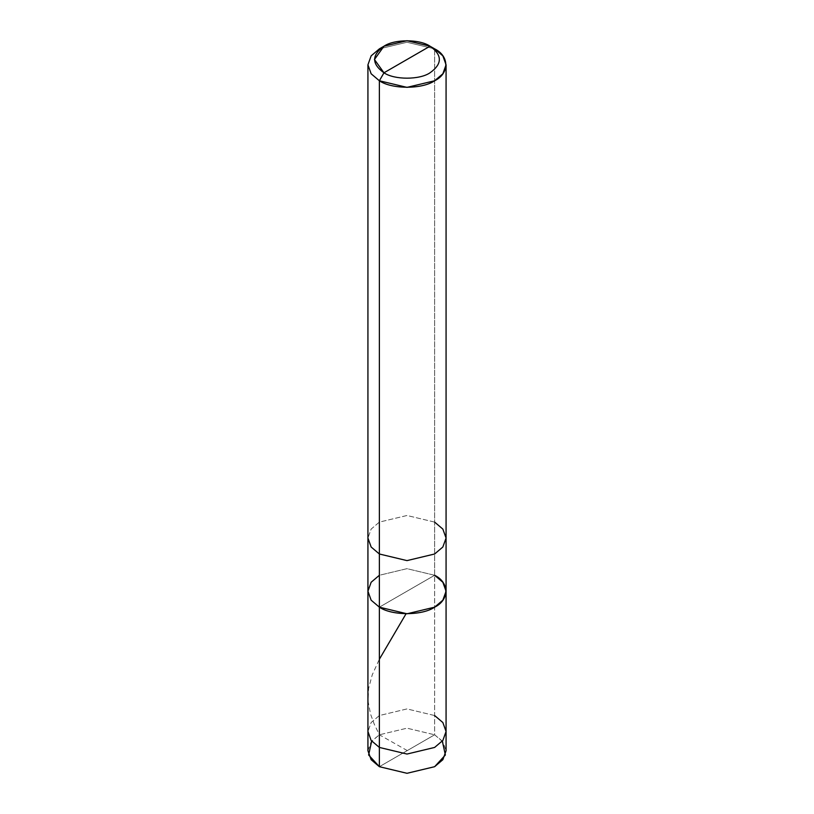 <?xml version="1.0" encoding="UTF-8"?>
<svg xmlns="http://www.w3.org/2000/svg" width="814" height="814" viewBox="0 0 814 814"><rect width="100%" height="100%" fill="white"/><g stroke="black" fill="none" stroke-linecap="round" stroke-linejoin="round"><path stroke-width="0.61" stroke-dasharray="4.07 3.05" d="M442.338 741.116L434.625 734.788L434.625 575.274L407 568.66L379.375 575.274L407 568.66L434.625 575.274L379.375 607.173L434.625 575.274L434.625 734.788L379.375 766.696L434.625 734.788L442.857 741.778L446.072 750.742M434.625 715.537L407 708.923L379.375 715.537L371.143 722.527L367.928 731.491L371.143 722.527L379.375 715.537L407 708.923L434.625 715.537L442.857 722.527L446.072 731.491M367.928 750.742L371.143 741.778L379.375 734.788L407 728.184L434.625 734.788L407 728.184L379.375 734.788L371.662 741.116M434.625 575.274L434.625 48.86L434.625 575.274L407 568.66L379.375 575.274L371.143 582.264L367.928 591.229L371.143 582.264L379.375 575.274L407 568.66L434.625 575.274L379.375 607.173L434.625 575.274L442.857 582.264L446.072 591.229M434.625 522.1L407 515.496L379.375 522.1L371.143 529.09L367.928 538.054L371.143 529.09L379.375 522.1L407 515.496L434.625 522.1L442.857 529.09L446.072 538.054M434.625 48.86L407 42.257L379.375 48.86L407 42.257L434.625 48.86L430.026 46.205M407.275 750.579L379.375 734.788L374.257 724.195L370.533 714.051L368.101 701.353L368.63 688.247L372.263 674.796L379.375 659.228"/><path stroke-width="1.22" d="M371.662 741.116L368.63 754.995L379.375 766.696L379.375 747.435L371.143 740.445L367.928 731.491L371.143 740.445L379.375 747.435L407 754.049L434.625 747.435L442.857 740.445L446.072 731.491L446.072 750.742L442.857 759.696L434.625 766.696L407 773.3L379.375 766.696L379.375 607.173L371.143 600.183L367.928 591.229L371.143 582.264L379.375 575.274L371.143 582.264L367.928 591.229L371.143 600.183L379.375 607.173L407 613.787L434.625 607.173L442.857 600.183L446.072 591.229L442.857 582.264L434.625 575.274C449.532 582.448 449.532 599.999 434.625 607.173C422.191 615.781 391.809 615.781 379.375 607.173L379.375 747.435L407 754.049L434.625 747.435L442.857 740.445L446.072 731.491L442.857 722.527L434.625 715.537M446.072 731.491L446.072 591.229L442.857 600.183L434.625 607.173L407 613.787L379.375 607.173L379.375 553.998L371.143 547.008L367.928 538.054L367.928 591.229L371.143 600.183L379.375 607.173L371.143 600.183L367.928 591.229L367.928 750.742L371.143 759.696L379.375 766.696L407 773.3L434.625 766.696L445.37 754.995L442.338 741.116M383.974 72.792C371.55 63.93 371.55 55.067 383.974 46.205C394.342 39.031 419.658 39.031 430.026 46.205L383.974 72.792C394.342 79.965 419.658 79.965 430.026 72.792C442.45 63.93 442.45 55.067 430.026 46.205L434.625 48.86C449.532 56.044 449.532 73.586 434.625 80.769C422.191 89.377 391.809 89.377 379.375 80.769L407 87.373L434.625 80.769L442.857 73.779L446.072 64.815L442.857 55.861L434.625 48.86L430.026 46.205C442.45 55.067 442.45 63.93 430.026 72.792C419.658 79.965 394.342 79.965 383.974 72.792L430.026 46.205L407 40.7L383.974 46.205L374.44 59.503L383.974 72.792L379.375 80.769L383.974 72.792M367.928 64.815L371.143 73.779L379.375 80.769L379.375 553.998L379.375 80.769L371.143 73.779L367.928 64.815L371.143 55.861L379.375 48.86L371.143 55.861L367.928 64.815L367.928 538.054L371.143 547.008L379.375 553.998L407 560.612L434.625 553.998L442.857 547.008L446.072 538.054L442.857 547.008L434.625 553.998L407 560.612L379.375 553.998L379.375 607.173C391.809 615.781 422.191 615.781 434.625 607.173C449.532 599.999 449.532 582.448 434.625 575.274M446.072 591.229L446.072 538.054L442.857 529.09L434.625 522.1M379.375 659.228L405.881 614.051M446.072 538.054L446.072 64.815M379.375 48.86L383.974 46.205"/></g></svg>
